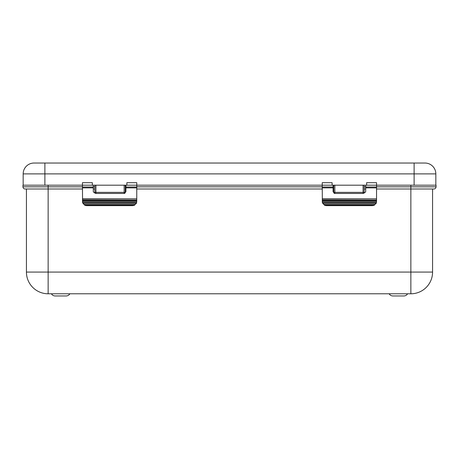 <?xml version="1.0" encoding="UTF-8"?>
<svg xmlns="http://www.w3.org/2000/svg" width="459" height="459" viewBox="0 0 459 459"><rect width="100%" height="100%" fill="white"/><g stroke="black" fill="none" stroke-linecap="round" stroke-linejoin="round"><path stroke-width="0.69" d="M69.866 293.789C68.999 295.183 67.743 295.906 66.102 295.963L55.166 295.963C53.525 295.906 52.269 295.183 51.402 293.789M407.598 293.789C406.731 295.183 405.475 295.906 403.834 295.963L392.898 295.963C391.257 295.906 390.001 295.183 389.134 293.789M124.159 185.195L125.25 185.195L125.25 192.361A1.084 1.084 0 0 1 124.159 193.446L95.925 193.446A1.084 1.084 0 0 1 94.841 192.361L94.841 185.195L95.925 185.195L95.925 192.361L124.159 192.361L124.159 185.195L95.925 185.195M363.075 185.195L364.159 185.195L364.159 192.361A1.084 1.084 0 0 1 363.075 193.446L334.841 193.446A1.084 1.084 0 0 1 333.75 192.361L333.75 185.195L334.841 185.195L334.841 192.361L363.075 192.361L363.075 185.195L334.841 185.195M125.25 185.195L322.241 185.195L322.241 182.682L332.121 182.682L332.121 185.195L322.241 185.195L333.75 185.195M364.159 185.195L436.05 185.195L436.05 186.824A2.175 2.175 0 0 1 433.875 188.993L376.541 188.993M82.459 188.993L25.125 188.993A2.175 2.175 0 0 1 22.95 186.824L22.95 185.195L94.841 185.195M365.68 188.993L364.159 188.993M333.75 188.993L333.102 188.993M322.241 188.993L136.759 188.993M125.898 188.993L125.25 188.993M94.841 188.993L93.32 188.993M25.125 188.993A2.175 2.175 0 0 1 22.95 186.824A2.175 2.175 0 0 0 25.125 188.993L26.427 188.993L26.427 272.072A21.716 21.716 0 0 0 48.143 293.789L48.143 272.072L432.573 272.072L432.573 188.993L432.573 272.072A21.716 21.716 0 0 1 410.857 293.789L48.143 293.789A21.716 21.716 0 0 1 26.427 272.072L48.143 272.072L48.143 185.195M432.573 272.072A21.716 21.716 0 0 1 410.857 293.789A21.716 21.716 0 0 0 432.573 272.072A21.716 21.716 0 0 1 410.857 293.789L410.857 185.195M436.05 186.824A2.175 2.175 0 0 1 433.875 188.993A2.175 2.175 0 0 0 436.05 186.824L376.541 186.824M86.803 205.626L85.208 205.207L134.011 205.207L132.76 205.643L86.464 205.643L84.892 205.328L82.574 202.769L82.459 187.008L93.32 187.008L93.32 185.195M82.459 187.008L82.459 182.682L92.345 182.682L92.345 185.195L82.459 185.195M82.459 201.317L136.759 201.317L136.507 203.194L134.326 205.328L132.416 205.626M136.759 187.008L136.759 187.886L125.898 187.886L125.898 187.008L136.759 187.008L136.759 182.682L126.879 182.682L126.879 185.195L136.759 185.195M82.459 198.845L136.759 198.845L136.759 187.886M136.759 198.845L82.459 199.017M82.459 200.078L136.759 200.078L136.759 199.017M136.759 200.078L136.759 200.503L82.459 200.503M136.759 201.317L136.759 200.503M135.256 204.421A4.343 4.292 0 0 0 136.237 203.205L82.981 203.205A4.343 4.292 0 0 0 83.968 204.421L135.256 204.421L134.011 205.207M82.459 201.363L82.7 202.614L136.518 202.614L136.759 201.363M125.898 187.886L125.898 191.759L124.814 192.86M94.961 192.86L94.405 192.86L93.32 191.759L93.32 187.886L82.459 187.886M125.898 185.195L125.898 187.008M93.32 187.008L93.32 187.886M85.208 205.207L83.968 204.421M136.518 202.614L136.237 203.205M82.981 203.205L82.7 202.614M376.541 185.195L376.541 182.682L366.655 182.682L366.655 185.195L376.541 185.195L376.541 187.886L365.68 187.886L365.68 187.008L376.541 187.008M435.832 173.898A10.861 10.861 0 0 0 424.971 163.037A10.861 10.861 0 0 1 435.832 173.898L435.832 185.195L414.116 185.195L414.116 173.898L44.884 173.898L44.884 185.195L23.168 185.195L23.168 173.898A10.861 10.861 0 0 1 34.029 163.037L424.971 163.037A10.861 10.861 0 0 1 435.832 173.898L414.116 173.898L414.116 163.037M23.168 173.898A10.861 10.861 0 0 1 34.029 163.037A10.861 10.861 0 0 0 23.168 173.898L44.884 173.898L44.884 163.037M326.584 205.626L324.989 205.207L373.792 205.207L372.536 205.643L326.24 205.643L324.674 205.328L322.356 202.769L322.241 187.008L333.102 187.008L333.102 185.195M322.241 187.008L322.241 185.195M322.241 201.317L376.541 201.317L376.288 203.194L374.108 205.328L372.197 205.626M322.241 198.845L376.541 198.845L376.541 187.886M376.541 198.845L322.241 199.017M322.241 200.078L376.541 200.078L376.541 199.017M376.541 200.078L376.541 200.503L322.241 200.503M376.541 201.317L376.541 200.503M375.032 204.421A4.343 4.292 0 0 0 376.019 203.205L322.763 203.205A4.343 4.292 0 0 0 323.744 204.421L375.032 204.421L373.792 205.207M322.241 201.363L322.482 202.614L376.3 202.614L376.541 201.363M365.68 187.886L365.68 191.759L364.595 192.86L364.039 192.86M334.186 192.86L333.102 191.759L333.102 187.886L322.241 187.886M365.68 185.195L365.68 187.008M333.102 187.008L333.102 187.886M324.989 205.207L323.744 204.421M376.3 202.614L376.019 203.205M322.763 203.205L322.482 202.614M125.25 186.824L125.898 186.824M136.759 186.824L322.241 186.824M333.102 186.824L333.75 186.824M364.159 186.824L365.68 186.824M22.95 186.824L82.459 186.824M93.32 186.824L94.841 186.824M364.159 192.361L363.075 192.361L363.075 193.446A1.084 1.084 0 0 0 364.159 192.361M334.841 193.446L334.841 192.361L333.75 192.361M125.25 192.361L124.159 192.361L124.159 193.446A1.084 1.084 0 0 0 125.25 192.361M95.925 193.446L95.925 192.361L94.841 192.361M136.759 201.484L82.465 201.484M376.535 201.484L322.241 201.484"/></g></svg>
